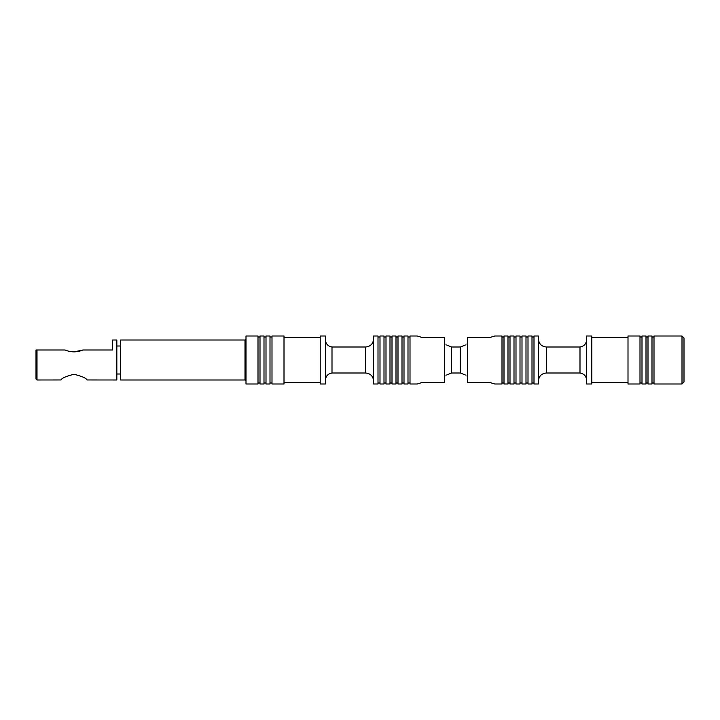 <?xml version="1.0" encoding="UTF-8"?>
<svg xmlns="http://www.w3.org/2000/svg" width="720" height="720" viewBox="0 0 720 720"><rect width="100%" height="100%" fill="white"/><g stroke="black" fill="none" stroke-linecap="round" stroke-linejoin="round"><path stroke-width="1.08" d="M502.002 360L502.002 335.997L494.802 335.997L490.311 337.374L467.604 337.374L467.604 382.626L490.311 382.626L494.802 384.003L502.002 384.003L502.002 360M410.004 360L410.004 335.997L417.204 335.997L421.686 337.374L444.402 337.374L444.402 382.626L421.686 382.626L417.204 384.003L410.004 384.003L410.004 360M444.942 344.484L444.402 341.451L444.942 344.484C446.931 345.087 446.931 345.087 444.942 344.484M444.942 375.516L444.402 378.549L444.942 375.516C446.931 374.913 446.931 374.913 444.942 375.516C446.931 374.913 446.931 374.913 444.942 375.516M467.055 344.484L467.604 341.451L467.055 344.484C465.075 345.087 465.075 345.087 467.055 344.484M467.055 375.516L467.604 378.549L467.055 375.516C465.075 374.913 465.075 374.913 467.055 375.516M284.004 360L284.004 384.003L271.998 384.003L271.998 335.997L284.004 335.997L284.004 360M379.998 335.997L379.998 384.003L384.003 384.003L384.003 335.997L379.998 335.997M389.997 360L389.997 335.997L386.001 335.997L386.001 384.003L389.997 384.003L389.997 360M392.004 335.997L392.004 384.003L396 384.003L396 335.997L392.004 335.997M513.999 360L513.999 335.997L510.003 335.997L510.003 384.003L513.999 384.003L513.999 360M504 335.997L504 384.003L507.996 384.003L507.996 335.997L504 335.997M407.997 335.997L407.997 384.003L404.001 384.003L404.001 335.997L407.997 335.997M397.998 360L397.998 335.997L402.003 335.997L402.003 384.003L397.998 384.003L397.998 360M378 360L378 335.997L373.599 335.997L373.599 384.003L378 384.003L378 360M320.202 360L320.202 335.997L325.404 335.997L325.404 384.003L320.202 384.003L320.202 360M332.001 347.004L365.598 347.004L365.598 372.996L332.001 372.996L332.001 346.977C327.951 346.284 325.746 343.899 325.404 339.804M270 335.997L270 384.003L266.004 384.003L266.004 335.997L270 335.997M36 350.001L36 378.999L36.999 379.998L36.999 350.001L36 350.001M36.999 379.998L61.002 379.971C61.749 378.126 66.087 376.227 74.007 374.283C81.918 376.236 86.247 378.126 87.003 379.971L116.838 379.998L116.838 340.002L112.599 340.002L112.599 350.001L82.926 350.001C76.986 352.467 71.037 352.467 65.079 350.001L36.999 350.001M73.998 351.891L82.926 350.001M244.998 379.998L244.998 340.002L120.6 340.002L120.6 379.998L244.998 379.998L245.997 380.997M245.997 360L245.997 335.997L258.003 335.997L258.003 384.003L245.997 384.003L245.997 360M260.001 360L260.001 335.997L263.997 335.997L263.997 384.003L260.001 384.003L260.001 360M515.997 335.997L515.997 384.003L520.002 384.003L520.002 335.997L515.997 335.997M682.002 384.003L684 381.996L684 338.004L682.002 335.997L654.003 335.997L654.003 384.003L682.002 384.003L682.002 335.997M651.996 335.997L651.996 384.003L648 384.003L648 335.997L651.996 335.997M646.002 360L646.002 335.997L641.997 335.997L641.997 384.003L646.002 384.003L646.002 360M639.999 335.997L639.999 384.003L628.002 384.003L628.002 335.997L639.999 335.997M591.804 335.997L591.804 384.003L586.602 384.003L586.602 335.997L591.804 335.997M586.602 339.804C586.251 343.899 584.055 346.284 579.996 346.977L579.996 373.023C584.055 373.716 586.251 376.101 586.602 380.196M538.398 360L538.398 335.997L533.997 335.997L533.997 384.003L538.398 384.003L538.398 360M531.999 335.997L531.999 384.003L528.003 384.003L528.003 335.997L531.999 335.997M525.996 360L525.996 335.997L522 335.997L522 384.003L525.996 384.003L525.996 360M465.39 344.988L460.404 347.004L460.404 372.996L451.602 372.996L451.602 347.004L446.616 344.988M579.996 347.004L546.399 347.004L546.399 372.996C541.539 373.473 538.875 376.137 538.398 380.997M451.602 372.996L446.616 375.012M460.404 372.996L465.39 375.012M460.404 347.004L451.602 347.004M502.002 383.004L504 383.004M502.002 336.996L504 336.996M507.996 383.004L510.003 383.004M507.996 336.996L510.003 336.996M407.997 383.004L410.004 383.004M407.997 336.996L410.004 336.996M396 383.004L397.998 383.004M396 336.996L397.998 336.996M402.003 383.004L404.001 383.004M402.003 336.996L404.001 336.996M389.997 383.004L392.004 383.004M389.997 336.996L392.004 336.996M384.003 383.004L386.001 383.004M384.003 336.996L386.001 336.996M378 383.004L379.998 383.004M378 336.996L379.998 336.996M284.004 382.401L320.202 382.401M284.004 337.599L320.202 337.599M332.001 373.023C327.951 373.716 325.746 376.101 325.404 380.196M365.598 347.004C370.458 346.527 373.122 343.863 373.599 339.003M365.598 372.996C370.458 373.473 373.122 376.137 373.599 380.997M270 383.004L271.998 383.004M270 336.996L271.998 336.996M120.6 345.996L116.838 345.996M120.6 374.004L116.838 374.004M244.998 340.002L245.997 339.003M258.003 383.004L260.001 383.004M258.003 336.996L260.001 336.996M263.997 383.004L266.004 383.004M263.997 336.996L266.004 336.996M513.999 383.004L515.997 383.004M513.999 336.996L515.997 336.996M651.996 383.004L654.003 383.004M651.996 336.996L654.003 336.996M646.002 383.004L648 383.004M646.002 336.996L648 336.996M639.999 383.004L641.997 383.004M639.999 336.996L641.997 336.996M591.804 382.401L628.002 382.401M591.804 337.599L628.002 337.599M579.996 372.996L546.399 372.996M546.399 347.004C541.539 346.527 538.875 343.863 538.398 339.003M531.999 383.004L533.997 383.004M531.999 336.996L533.997 336.996M525.996 383.004L528.003 383.004M525.996 336.996L528.003 336.996M520.002 383.004L522 383.004M520.002 336.996L522 336.996"/></g></svg>
